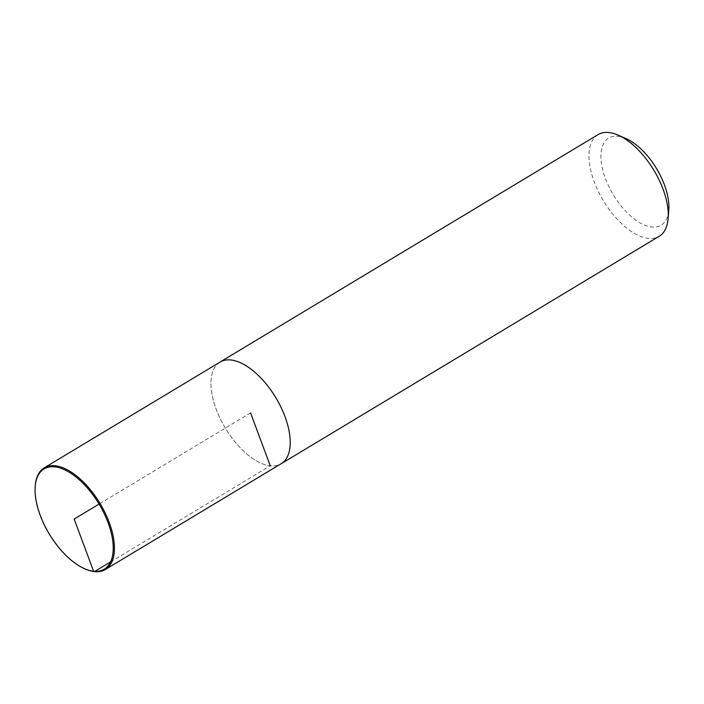 <?xml version="1.0" encoding="UTF-8"?>
<svg xmlns="http://www.w3.org/2000/svg" width="704" height="704" viewBox="0 0 704 704"><rect width="100%" height="100%" fill="white"/><g stroke="black" fill="none" stroke-linecap="round" stroke-linejoin="round"><path stroke-width="0.53" stroke-dasharray="3.52 2.64" d="M35.262 485.725A59.312 29.48 -121 0 0 85.404 569.052M220.018 362.102A59.294 29.471 -121 0 0 220.255 418.73A59.294 29.471 -121 0 0 270.257 465.81A59.294 29.471 -121 0 0 281.151 463.716M625.821 138.486A50.838 25.265 -121 0 0 603.53 172.85A50.838 25.265 -121 0 0 651.781 227.014A50.838 25.265 -121 0 0 668.8 209.906M598.03 134.622A59.312 29.48 -121 0 0 598.268 191.268A59.312 29.48 -121 0 0 648.287 238.366A59.312 29.48 -121 0 0 659.19 236.271M219.349 362.507A59.312 29.48 -121 0 0 220.581 419.426A59.312 29.48 -121 0 0 270.266 465.828A59.312 29.48 -121 0 0 280.491 464.121M250.58 412.914L99.07 504.082M94.477 571.595L94.926 571.322M110.625 561.88L270.257 465.81"/><path stroke-width="1.06" d="M93.57 571.217A58.467 29.058 -121 0 0 95.137 497.983A58.467 29.058 -121 0 0 35.2 486.57A58.467 29.058 -121 0 0 84.621 568.709A58.467 29.058 -121 0 0 93.57 571.217M84.621 568.709L85.404 569.052A59.312 29.48 -121 0 0 94.477 571.595A59.312 29.48 -121 0 0 105.38 569.501A59.312 29.48 -121 0 0 100.056 503.483A59.312 29.48 -121 0 0 44.22 467.852A59.312 29.48 -121 0 0 35.262 485.725L35.2 486.57M280.491 464.121A59.312 29.48 -121 0 0 281.169 463.734A59.294 29.471 -121 0 0 275.836 397.716A59.294 29.471 -121 0 0 220.018 362.102L44.22 467.852M220 362.085A59.312 29.48 -121 0 1 275.845 397.716A59.312 29.48 -121 0 1 281.169 463.734L659.19 236.271A59.312 29.48 -121 0 0 668.149 218.407L668.8 209.906A50.838 25.265 -121 0 0 625.821 138.486L618.006 135.08A59.312 29.48 -121 0 0 598.03 134.622L220 362.085A59.312 29.48 -121 0 0 219.349 362.507M668.149 218.407A59.312 29.48 -121 0 0 618.006 135.08M99.07 504.082L74.166 519.059L93.57 571.217L94.477 571.595M94.926 571.322L110.625 561.88M270.257 465.81L250.58 412.914M281.151 463.716L105.38 569.501"/></g></svg>
